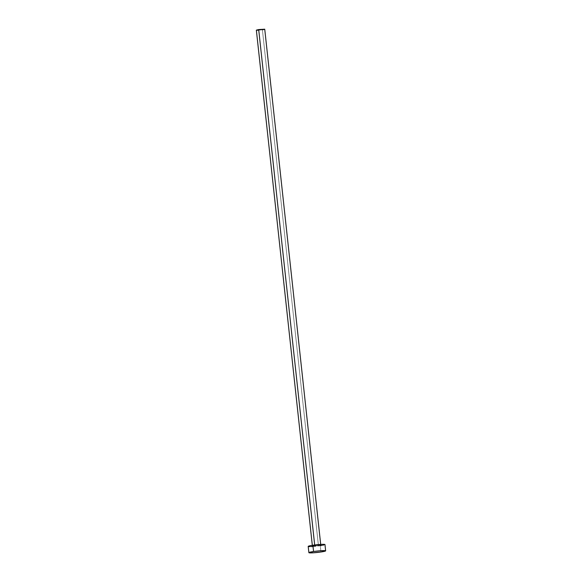 <?xml version="1.0" encoding="UTF-8"?>
<svg xmlns="http://www.w3.org/2000/svg" width="582" height="582" viewBox="0 0 582 582"><rect width="100%" height="100%" fill="white"/><g stroke="black" fill="none" stroke-linecap="round" stroke-linejoin="round"><path stroke-width="0.44" stroke-dasharray="2.91 2.18" d="M314.731 545.37L314.687 544.999L312.396 545.96L320.769 545.028L312.389 545.938L314.484 546.018L320.74 545.087L314.731 545.37M256.356 30.133L262.402 29.791L318.434 545.603L262.402 29.791L264.701 29.275M308.198 546.396A8.432 0.706 173.8 0 0 320.282 545.72L320.966 551.991L320.282 545.72A8.432 0.706 173.8 0 0 324.967 544.577M322.879 545.276L321.679 545.501M320.282 545.72L312.389 546.556M311.05 546.614L309.93 546.636M263.697 29.566L263.093 29.682M262.402 29.791L258.452 30.206M257.782 30.242L257.222 30.249M312.389 545.938L312.323 545.334M320.769 545.028L320.704 544.425"/><path stroke-width="0.87" d="M256.364 30.148L264.73 29.202L258.692 29.558L314.687 544.999L258.692 29.558L256.356 30.133L312.389 545.938M325.644 550.841L324.967 544.577A8.432 0.706 173.8 0 0 312.876 545.247L313.56 551.51L312.876 545.247A8.432 0.706 173.8 0 0 308.198 546.396L308.882 552.66A8.432 0.706 -6.2 0 1 313.56 551.51A8.432 0.706 -6.2 0 1 325.644 550.841A8.432 0.706 -6.2 0 1 320.966 551.991A8.432 0.706 -6.2 0 1 308.882 552.66M308.213 546.433L311.479 545.472L319.278 544.519L324.683 544.432L322.879 545.276M321.679 545.501L320.282 545.72M312.389 546.556L311.05 546.614M309.93 546.636L308.482 546.542M320.966 551.991L313.065 552.82L308.897 552.696L313.56 551.51L321.46 550.681L325.629 550.805L320.966 551.991M320.769 545.028L264.737 29.216L263.697 29.566M263.093 29.682L262.402 29.791M258.452 30.206L257.782 30.242M257.222 30.249L256.495 30.206"/></g></svg>
